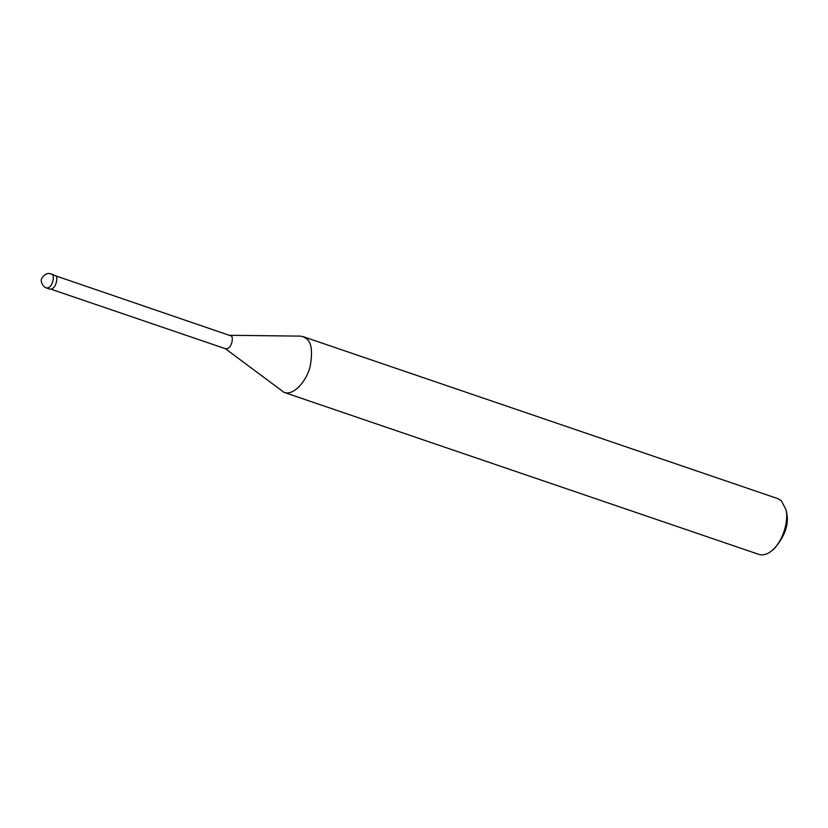 <?xml version="1.0" encoding="UTF-8"?>
<svg xmlns="http://www.w3.org/2000/svg" width="828" height="828" viewBox="0 0 828 828"><rect width="100%" height="100%" fill="white"/><g stroke="black" fill="none" stroke-linecap="round" stroke-linejoin="round"><path stroke-width="1.24" d="M46.378 287.927L49.846 289.117C56.428 289.821 58.426 275.817 55.455 275.693L51.139 273.996C48.086 272.691 45.136 273.84 42.29 277.442C39.371 281.065 43.253 287.181 46.378 287.927C52.961 288.641 54.958 274.637 51.988 274.503L51.139 273.996M51.036 289.21L225.661 348.795C231.975 349.478 233.889 336.033 231.043 335.909L55.6 275.827M225.03 348.453L284.014 392.358C294.23 396.208 307.312 379.804 310.252 365.872C312.756 351.362 311.494 342.295 306.453 338.662L303.038 336.613L300.067 336.116L229.511 335.299M284.014 392.358L758.883 554.398C763.033 555.629 767.349 554.408 771.831 550.713C784.468 540.115 788.649 518.525 785.896 509.489L781.321 500.702L777.896 498.653L303.038 336.613M771.831 550.713L774.294 548.674C785.13 535.964 789.229 523.948 786.6 512.604L785.896 509.489"/></g></svg>
